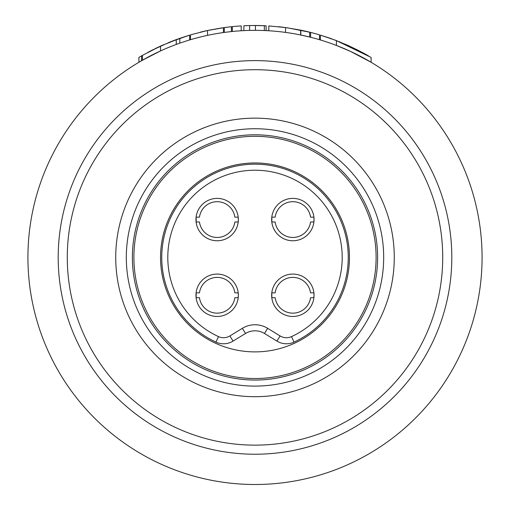 <?xml version="1.0" encoding="UTF-8"?>
<svg xmlns="http://www.w3.org/2000/svg" width="510" height="510" viewBox="0 0 510 510"><rect width="100%" height="100%" fill="white"/><g stroke="black" fill="none" stroke-linecap="round" stroke-linejoin="round"><path stroke-width="0.76" d="M348.228 50.362L348.579 50.522M141.576 60.703L141.576 55.858L138.905 57.42L138.905 62.265L149.825 56.17M151.884 55.105L152.994 54.544M165.96 48.533L170.066 46.824M170.315 46.729L172.558 45.836M226.121 32.187L232.318 31.48L232.318 26.635A227.077 227.077 0 0 1 241.211 25.921L241.211 30.766M264.773 30.555L266.118 30.619L266.118 25.774L254.554 25.5A227.077 227.077 0 0 0 245.661 25.691M254.554 30.345L254.936 30.345M299.606 34.769L310.603 37.255L310.603 32.41A227.077 227.077 0 0 1 319.496 34.852L319.496 39.697M147.804 52.396L153.025 49.687M170.933 41.635L168.772 42.508M168.823 42.489L189.612 35.12L178.793 38.671M147.83 52.383L148.831 51.848M171.825 41.285L176.989 39.321M189.612 39.958L189.612 35.12M200.29 32.187A227.077 227.077 0 0 1 209.183 30.166L221.321 28.012M221.506 27.986L228.219 27.081M229.889 26.89L232.318 26.635M264.339 30.536L264.339 25.691A227.077 227.077 0 0 0 255.446 25.5L249.619 25.564L249.619 30.409M278.575 26.724A227.077 227.077 0 0 1 287.468 27.833L310.603 32.41M330.174 38.301L332.125 38.996M339.341 41.743L358.932 50.681M359.99 51.229A227.077 227.077 0 0 1 360.564 51.529M335.242 40.15L362.196 52.396A227.077 227.077 0 0 1 368.424 55.858M333.731 39.582L348.018 45.428L358.447 50.433M339.067 41.635L358.638 50.528M352.034 52.122L354.259 53.187M482.077 257.423A227.077 227.077 0 0 1 255 484.5A227.077 227.077 0 0 1 27.922 257.423A227.077 227.077 0 0 1 255 30.345A227.077 227.077 0 0 1 482.077 257.423A227.077 227.077 0 0 0 255 30.345A227.077 227.077 0 0 0 27.922 257.423M141.576 55.858L142.468 55.348L142.468 60.193L160.51 50.936L160.51 46.091L179.826 38.301L179.826 43.146M336.396 40.59L336.396 45.435L350.395 51.351L371.095 62.265L371.095 57.42L336.396 40.59L320.388 35.12L329.728 38.148M252.157 30.364L255.446 30.345L255.446 25.5M320.388 39.958L320.388 35.12M309.71 37.032L309.71 32.187A227.077 227.077 0 0 0 300.817 30.166A227.077 227.077 0 0 0 300.619 30.128L300.619 34.973M300.817 35.011L300.817 30.166M268.789 30.766L268.789 25.921L285.523 27.559L300.619 30.128M285.523 32.404L285.523 27.559M243.882 30.619L243.882 25.774L249.619 25.564M231.425 31.569L231.425 26.724A227.077 227.077 0 0 0 224.311 27.585L224.311 32.43M190.504 39.697L190.504 34.852L207.544 30.511L224.311 27.585M207.544 35.356L207.544 30.511M223.418 32.551L223.418 27.706M151.553 50.433L170.633 41.75M142.468 55.348L160.51 46.091M155.187 48.609L163.123 44.918M176.269 44.427L176.269 39.582M451.803 257.423A196.803 196.803 0 0 1 255 454.225A196.803 196.803 0 0 1 58.197 257.423A196.803 196.803 0 0 1 255 60.62A196.803 196.803 0 0 1 451.803 257.423A196.803 196.803 0 0 0 255 60.62A196.803 196.803 0 0 0 58.197 257.423M394.275 257.423A139.275 139.275 0 0 0 255 118.148A139.275 139.275 0 0 0 115.725 257.423A139.275 139.275 0 0 0 255 396.697A139.275 139.275 0 0 0 394.275 257.423M383.679 257.423A128.679 128.679 0 0 1 255 386.102A128.679 128.679 0 0 1 126.321 257.423A128.679 128.679 0 0 1 255 128.743A128.679 128.679 0 0 1 383.679 257.423A128.679 128.679 0 0 0 255 128.743A128.679 128.679 0 0 0 126.321 257.423M238.157 297.693L238.348 295.271A21.197 21.197 0 0 0 217.152 274.074A21.197 21.197 0 0 0 195.961 295.271A21.197 21.197 0 0 0 217.152 316.461A21.197 21.197 0 0 0 238.348 295.271L238.157 292.848M238.157 221.997L238.348 219.574A21.197 21.197 0 0 0 217.152 198.384A21.197 21.197 0 0 0 195.961 219.574A21.197 21.197 0 0 0 217.152 240.771A21.197 21.197 0 0 0 238.348 219.574L238.157 217.152M313.848 297.693L314.039 295.271A21.197 21.197 0 0 0 292.848 274.074A21.197 21.197 0 0 0 271.651 295.271A21.197 21.197 0 0 0 292.848 316.461A21.197 21.197 0 0 0 314.039 295.271L313.848 292.848M313.848 221.997L314.039 219.574A21.197 21.197 0 0 0 292.848 198.384A21.197 21.197 0 0 0 271.651 219.574A21.197 21.197 0 0 0 292.848 240.771A21.197 21.197 0 0 0 314.039 219.574L313.848 217.152M348.253 257.423A93.253 93.253 0 0 1 294.041 342.108A18.169 18.169 0 0 1 276.949 341.107L264.486 333.476A18.169 18.169 0 0 0 245.514 333.476L233.051 341.107A18.169 18.169 0 0 1 215.959 342.108A93.253 93.253 0 0 1 255 164.169A93.253 93.253 0 0 1 348.253 257.423M271.792 297.693L275.145 297.693A17.863 17.863 0 0 0 310.545 297.693L313.899 297.693M271.843 292.848L271.843 297.693M313.899 292.848L310.545 292.848A17.863 17.863 0 0 0 275.145 292.848L271.792 292.848M196.101 297.693L199.455 297.693A17.863 17.863 0 0 0 234.855 297.693L238.208 297.693M196.152 292.848L196.152 297.693M238.208 292.848L234.855 292.848A17.863 17.863 0 0 0 199.455 292.848L196.101 292.848M271.843 217.152L271.843 221.997M313.899 217.152L310.545 217.152A17.863 17.863 0 0 0 275.145 217.152L271.792 217.152M271.792 221.997L275.145 221.997A17.863 17.863 0 0 0 310.545 221.997L313.899 221.997M196.152 217.152L196.152 221.997M238.208 217.152L234.855 217.152A17.863 17.863 0 0 0 199.455 217.152L196.101 217.152M196.101 221.997L199.455 221.997A17.863 17.863 0 0 0 234.855 221.997L238.208 221.997M133.894 257.423A121.106 121.106 0 0 1 255 136.317A121.106 121.106 0 0 1 376.106 257.423A121.106 121.106 0 0 1 255 378.528A121.106 121.106 0 0 1 133.894 257.423M160.535 257.423A94.465 94.465 0 0 1 255 162.958A94.465 94.465 0 0 1 349.465 257.423A94.465 94.465 0 0 1 255 351.887A94.465 94.465 0 0 1 160.535 257.423M67.282 257.423A187.718 187.718 0 0 0 255 445.141A187.718 187.718 0 0 0 442.718 257.423A187.718 187.718 0 0 0 255 69.704A187.718 187.718 0 0 0 67.282 257.423M132.377 257.423A122.623 122.623 0 0 0 255 380.046A122.623 122.623 0 0 0 377.623 257.423A122.623 122.623 0 0 0 255 134.799A122.623 122.623 0 0 0 132.377 257.423M291.503 336.613A87.197 87.197 0 0 0 255 170.225A87.197 87.197 0 0 0 218.497 336.613A12.112 12.112 0 0 0 229.889 335.943L242.352 328.312A24.219 24.219 0 0 1 267.648 328.312L280.111 335.943A12.112 12.112 0 0 0 291.503 336.613L294.041 342.108A18.169 18.169 0 0 1 276.949 341.107L280.111 335.943M229.889 335.943L233.051 341.107A18.169 18.169 0 0 1 215.959 342.108A93.253 93.253 0 0 1 161.746 257.423M267.648 328.312L264.486 333.476A18.169 18.169 0 0 0 245.514 333.476L242.352 328.312M218.497 336.613L215.959 342.108"/></g></svg>

